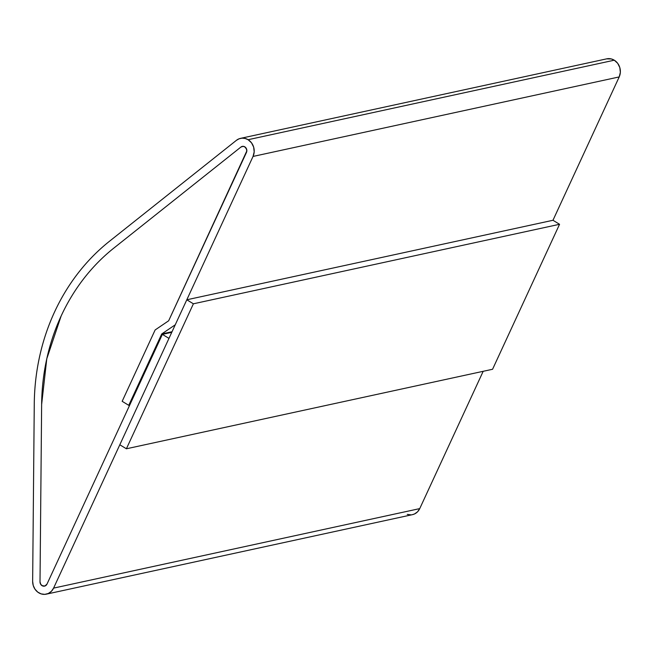 <?xml version="1.0" encoding="UTF-8"?>
<svg xmlns="http://www.w3.org/2000/svg" width="653" height="653" viewBox="0 0 653 653"><rect width="100%" height="100%" fill="white"/><g stroke="black" fill="none" stroke-linecap="round" stroke-linejoin="round"><path stroke-width="0.98" d="M412.337 514.678L414.516 513.96L417.561 511.805L419.74 508.605L483.179 371.312L419.74 508.605L53.579 588.116A12.342 10.987 77.7 0 1 46.314 594.157L412.484 514.646A12.342 10.987 -102.3 0 0 419.74 508.605L53.579 588.116L168.972 338.385L162.385 334.369L171.763 332.336L162.385 334.369L46.992 584.109A4.114 3.665 77.7 0 1 44.567 586.116A4.114 3.665 77.7 0 1 40.013 581.864L41.637 404.476A205.63 183.06 77.7 0 1 113.932 248.018L240.924 147.047A4.114 3.665 77.7 0 1 242.287 146.394A4.114 3.665 77.7 0 1 244.81 146.843A4.114 3.665 77.7 0 1 246.459 152.418L168.662 320.778L155.136 329.953L122.168 401.309L128.755 405.325L161.724 333.969L175.249 324.794L253.046 156.434L619.207 76.923A12.342 10.987 -102.3 0 0 614.277 60.198L248.107 139.709A12.342 10.987 77.7 0 1 253.046 156.434L619.207 76.923L552.977 220.273L619.207 76.923L620.35 72.369L619.811 67.594L617.681 63.317L614.277 60.198A12.342 10.987 -102.3 0 0 606.71 58.843L240.549 138.354A12.342 10.987 77.7 0 1 248.107 139.709L614.277 60.198L611.363 58.958L606.604 58.868M46.314 594.157A12.342 10.987 77.7 0 1 32.65 581.382L33.23 585.463L34.984 589.169L37.711 592.083L41.098 593.879L44.788 594.361L48.355 593.471L51.391 591.308L53.579 588.116L168.972 338.385L162.385 334.369L46.992 584.109L45.245 585.888L42.829 586.027L40.796 584.459L40.013 581.864L41.637 404.476L46.779 358.799L61.104 316.085C67.365 302.527 74.956 290.005 83.878 278.513C92.791 267.02 102.815 256.858 113.932 248.018L240.924 147.047L242.818 146.329L244.81 146.843L246.654 149.308L246.834 150.9L168.662 320.778L155.136 329.953L122.168 401.309L128.755 405.325L129.694 405.121L128.755 405.325L161.724 333.969L172.049 331.732L161.724 333.969L175.249 324.794L253.046 156.434L254.18 151.88L253.65 147.105L251.511 142.827L248.107 139.709L245.193 138.469L242.124 138.15L239.129 138.779L236.451 140.313L109.459 241.284C97.893 250.474 87.478 261.045 78.205 272.995C68.924 284.945 61.031 297.972 54.517 312.069C48.004 326.165 43.033 340.972 39.621 356.497C36.201 372.014 34.413 387.849 34.266 404.003L32.65 581.382L34.266 404.003A213.858 190.382 77.7 0 1 109.459 241.284L236.451 140.313A12.342 10.987 77.7 0 1 240.549 138.354M407.268 514.368L410.957 514.85M46.992 584.109A4.114 3.665 77.7 0 1 44.567 586.116A4.114 3.665 77.7 0 1 42.045 585.668L44.861 586.043L46.992 584.109L129.416 405.725L122.168 401.309L155.136 329.953L168.662 320.778L246.818 151.137L246.312 148.468L244.442 146.647L243.234 146.329L240.924 147.047L113.932 248.018C102.815 256.858 92.791 267.02 83.878 278.513C74.956 290.005 67.365 302.527 61.104 316.085L46.779 358.799L41.637 404.476L40.013 581.864L40.551 584.06L42.045 585.668A4.114 3.665 77.7 0 1 40.013 581.864L41.637 404.476A205.63 183.06 77.7 0 1 113.932 248.018L240.924 147.047A4.114 3.665 77.7 0 1 242.287 146.394A4.114 3.665 77.7 0 1 246.042 148.019A4.114 3.665 77.7 0 1 246.459 152.418L168.662 320.778L155.136 329.953L122.168 401.309L129.416 405.725L46.992 584.109M119.809 444.775L126.396 448.782L193.394 303.8L186.807 299.784L119.809 444.775L186.807 299.784L552.977 220.273L186.807 299.784L193.394 303.8L559.556 224.289L552.977 220.273L559.556 224.289L193.394 303.8L126.396 448.782L492.566 369.272L559.556 224.289L492.566 369.272L126.396 448.782L119.809 444.775"/></g></svg>
